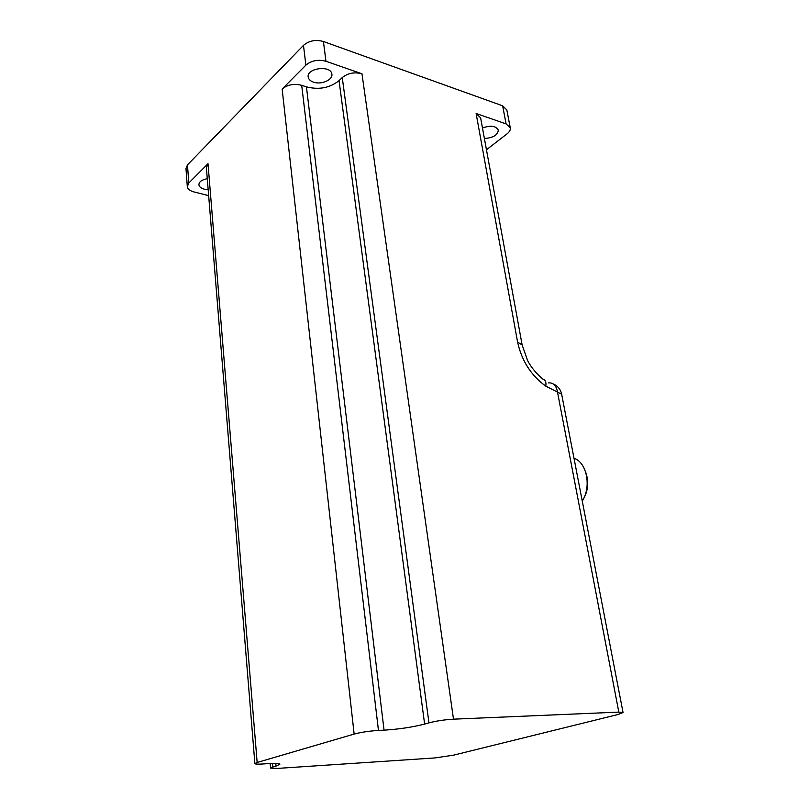<?xml version="1.0" encoding="UTF-8"?>
<svg xmlns="http://www.w3.org/2000/svg" width="809" height="809" viewBox="0 0 809 809"><rect width="100%" height="100%" fill="white"/><g stroke="black" fill="none" stroke-linecap="round" stroke-linejoin="round"><path stroke-width="1.21" d="M254.875 763.554L206.376 167.665L208.004 163.691L188.821 183.006L187.466 164.884L303.476 45.365L305.883 65.135L282.139 89.041L354.14 734.076C361.158 732.236 369.268 731.023 378.46 730.426L301.696 85.309L306.429 86.856C319.009 90.021 329.88 87.938 339.042 80.637L342.258 77.553C347.89 73.093 354.463 71.839 361.967 73.791L325.966 61.272L323.418 41.502L502.632 105.807L506.1 123.908L476.117 113.482L480.627 117.881M282.139 89.041C287.478 84.652 293.991 83.398 301.696 85.309M306.429 86.856L384.053 730.163L378.46 730.426M354.14 734.076L257.151 762.472L208.004 163.691M275.778 763.443L276.011 766.103L279.853 764.222C279.338 763.403 275.303 763.221 267.749 763.666L262.429 763.999C257.758 764.283 255.239 764.151 254.875 763.635L257.151 762.472M276.011 766.103L272.825 767.013L272.512 763.443M548.522 382.91C553.245 382.556 556.198 385.438 557.391 391.556L618.814 712.112L623.041 712.507L618.147 714.468L453.586 755.161L434.777 757.942L277.608 768.398L270.57 768.105L272.825 767.013M618.814 712.112L453.495 719.171L361.967 73.791M342.258 77.553L428.952 722.852C436.425 720.94 444.606 719.707 453.495 719.171M428.952 722.852L424.624 724.075L339.042 80.637M384.053 730.163C398.999 729.212 412.519 727.18 424.624 724.075M188.821 183.006L187.314 186.667C187.759 189.094 189.984 190.853 193.998 191.945L208.651 195.626M486.452 149.756L507.071 133.829C509.579 131.827 510.641 129.794 510.246 127.711L506.1 123.908M476.117 113.482L517.588 342.055C521.674 360.753 531.078 375.457 545.812 386.176L561.638 394.175M545.812 386.176C546.358 382.172 545.387 379.815 542.9 379.097M187.466 164.884L185.979 168.606L187.283 186.353M207.276 178.688C201.765 179.76 198.974 181.813 198.913 184.836C199.277 186.839 201.107 188.295 204.404 189.205L208.176 189.71M305.883 65.135C311.465 60.513 318.159 59.229 325.966 61.272M323.418 41.502C315.662 39.398 309.008 40.693 303.476 45.365M313.488 82.144C321.264 85.036 333.247 79.808 331.852 74.044C330.901 64.851 306.105 68.138 308.219 77.189C308.684 79.424 310.434 81.072 313.488 82.144M506.828 109.953L502.632 105.807M484.389 138.47C493.126 137.884 497.768 135.093 498.334 130.077C495.866 125.86 490.578 125.162 482.477 127.994M585.716 472.254C589.124 481.992 588.163 491.235 582.854 499.992M574.006 458.288C586.768 462.252 591.672 486.745 582.247 501.014M542.869 379.087C534.162 371.988 529.086 363.696 527.508 360.298L522.139 344.958L517.588 342.055M270.57 768.044L270.186 763.524M623.041 712.507L561.608 393.993C560.546 389.311 557.785 385.984 553.326 383.992M522.139 344.958L480.576 117.598M506.778 109.69L510.246 127.711"/></g></svg>
